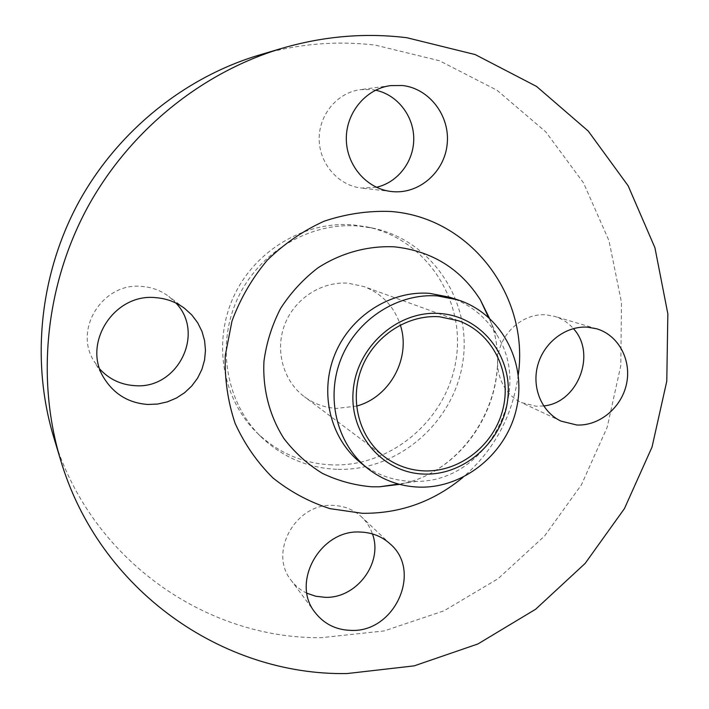 <?xml version="1.0" encoding="UTF-8"?>
<svg xmlns="http://www.w3.org/2000/svg" width="709" height="709" viewBox="0 0 709 709"><rect width="100%" height="100%" fill="white"/><g stroke="black" fill="none" stroke-linecap="round" stroke-linejoin="round"><path stroke-width="0.53" stroke-dasharray="3.54 2.66" d="M99.925 369.229L94.102 361.306C73.107 329.056 103.222 282.005 141.933 286.418C151.93 287.198 160.89 290.548 168.804 296.451L175.983 303.089M306.944 593.247C300.651 590.269 295.414 586.006 291.239 580.458C268.029 552.329 296.016 502.557 333.407 505.437C344.397 505.907 353.791 509.736 361.581 516.923C366.562 521.673 370.178 527.336 372.438 533.912M543.635 405.938L536.155 406.248L521.407 402.579C503.186 394.186 493.358 371.064 499.34 349.9C505.162 328.692 525.794 313.289 546.036 314.823L554.5 316.347C561.936 318.598 568.228 322.675 573.377 328.595M376.399 187.273L361.404 188.062C338.494 185.563 319.449 163.939 319.192 139.443C318.704 114.955 337.28 92.569 360.394 89.644L371.41 89.529L375.557 90.194M449.444 297.177C469.553 303.913 485.213 316.276 496.433 334.276C534.666 391.988 486.259 481.668 417.034 481.367L411.078 481.358C392.095 480.569 375.15 474.259 360.234 462.436M259.148 55.08C297.922 43.79 336.695 40.484 375.469 45.163L439.438 60.735L497.08 90.309L545.762 131.847L583.507 182.878L608.996 240.697L621.492 302.513L620.809 365.56L607.223 427.146L581.469 484.734L544.636 535.942L498.205 578.615L444.002 610.812L384.198 630.921L321.319 637.683C205.149 638.986 89.245 558.55 53.423 436.186M336.704 469.305C307.316 467.922 281.898 456.915 260.46 436.265C225.914 402.118 215.979 344.671 237.825 298.055C259.556 251.394 310.25 221.775 358.931 226.082L372.819 228.121C432.907 240.617 472.628 302.637 462.667 362.955C453.379 423.379 397.031 471.671 336.704 469.305M331.679 464.882C302.663 463.5 277.565 452.608 256.392 432.224C222.28 398.502 212.461 341.835 233.997 295.875C255.426 249.869 305.428 220.676 353.499 224.921L367.209 226.942C426.534 239.279 465.831 300.483 456.02 360.012C446.9 419.648 391.244 467.275 331.679 464.882M356.521 406.097L336.81 408.402C324.864 407.737 314.069 403.864 304.427 396.756C283.272 381.017 274.746 350.423 284.743 324.536C294.634 298.622 321.656 281.163 348.199 283.21L363.912 286.56C381.974 293.632 394.107 306.439 400.31 324.988M399.557 484.353C470.971 471.051 517.41 385.031 489.334 318.031M518.261 374.955C512.634 415.97 494.217 450.091 463.012 477.299M184.624 308.406L168.804 296.451M390.455 544.193L361.581 516.923M596.659 328.79L554.5 316.347M399.592 484.362C470.315 471.45 517.375 384.278 489.37 318.057M260.46 436.265L256.392 432.224M458.493 320.752L363.912 286.56M384.907 457.075L304.427 396.756M372.819 228.121L367.209 226.942M496.433 334.276L488.483 317.269M417.034 481.367L398.449 484.052M390.588 85.612L360.394 89.644M391.341 191.51L361.404 188.062M561.085 421.137L521.407 402.579M315.168 612.594L291.239 580.458M104.205 378.429L94.102 361.306"/><path stroke-width="1.06" d="M175.983 303.089C205.53 333.655 177.463 389.666 134.657 385.643C120.876 384.73 109.301 379.262 99.925 369.229M147.791 404.467L157.646 404.05L167.28 401.888L176.373 398.059L184.624 392.697L191.776 385.971L197.607 378.11L201.914 369.362L204.564 360.012L205.468 350.361L204.6 340.728L201.976 331.413L197.678 322.737L191.829 314.982L184.624 308.406C176.124 302.069 166.5 298.489 155.75 297.665C114.122 292.985 81.632 343.776 104.205 378.429C114.317 394.364 128.843 403.049 147.791 404.467M372.438 533.912C383.356 562.778 356.565 598.715 325.006 597.315L315.709 596.234L306.944 593.247M351.177 630.39C394.532 632.552 422.378 571.605 390.455 544.193C382.169 536.545 372.154 532.503 360.42 532.06C320.503 529.18 290.442 582.656 315.168 612.594C324.19 624.08 336.19 630.017 351.177 630.39M573.377 328.595C596.889 353.676 577.879 402.88 543.635 405.938M576.736 424.992C599.38 426.171 621.651 407.622 626.552 383.746C631.684 359.915 618.408 335.109 596.659 328.79L587.672 327.177C566.163 325.591 544.14 342.137 537.856 364.86C531.395 387.539 541.756 412.23 561.085 421.137L576.736 424.992M375.557 90.194C397.244 94.643 413.719 115.833 413.746 138.672C413.914 161.501 397.767 182.567 376.399 187.273M392.405 191.625C419.205 194.266 444.614 172.012 447.193 143.954C450.171 115.939 429.441 88.43 402.384 85.505L390.588 85.612C365.835 88.749 345.868 112.855 346.32 139.221C346.524 165.596 366.854 188.851 391.341 191.51L392.405 191.625M423.849 474.064C382.736 473 348.943 433.97 353.233 390.198C356.902 346.4 398.174 310.17 439.748 313.493C481.402 316.17 512.651 356.202 507.848 398.343C503.647 440.519 464.918 475.757 423.849 474.064M418.638 487.11C399.371 486.321 382.16 479.931 367.014 467.931C336.562 443.462 325.325 397.129 341.321 358.089C357.185 318.997 398.059 292.923 437.506 295.928L457.757 299.836C501.068 313.564 526.743 361.953 516.719 407.551C507.112 453.228 463.837 488.749 418.638 487.11M367.014 467.931L360.234 462.436C330.234 438.33 319.147 392.768 334.87 354.394C350.45 315.966 390.659 290.353 429.494 293.331L449.444 297.177L457.757 299.836M347.126 673.55C223.229 675.863 98.879 590.677 60.345 459.166C36.239 378.553 45.5 285.762 87.074 208.269C129.047 130.997 201.542 72.336 282.155 48.256C323.818 36.132 365.392 32.623 406.869 37.728L475.207 54.584L536.589 86.454L588.248 131.076L628.147 185.802L654.921 247.707L667.843 313.821L666.779 381.203L652.05 447.024L624.443 508.601L585.129 563.433L535.641 609.244L477.901 643.967L414.18 665.866L347.126 673.55M60.345 459.166L53.423 436.186C31.001 361.156 39.553 275.163 78.052 203.403C116.923 131.847 184.118 77.503 259.148 55.08L282.155 48.256M400.31 324.988C411.282 357.77 389.95 397.288 356.521 406.097M439.429 316.746L458.493 320.752C492.383 332.902 511.801 371.826 503.177 408.109C494.864 444.454 460.123 472.327 424.168 470.9C409.669 470.271 396.579 465.662 384.907 457.075C359.295 438.029 349.138 400.408 361.608 368.334C373.953 336.208 407.17 314.424 439.429 316.746M489.334 318.031L480.374 299.898C460.487 268.667 431.878 250.986 394.55 246.847C367.962 245.562 341.224 252.821 317.942 267.851C303.213 279.178 290.752 292.72 280.569 308.486C271.981 325.192 266.442 342.766 263.961 361.236C262.516 388.993 269.526 415.917 283.875 438.463C294.652 452.555 307.467 464.182 322.329 473.328C338.025 480.844 354.535 485.337 371.853 486.799L379.475 486.799L399.557 484.353M463.012 477.299C433.491 501.733 399.885 513.733 362.184 513.289L330.039 508.654C309.213 501.981 290.176 491.736 272.921 477.919C257.128 462.259 244.525 444.082 235.113 423.362C227.846 401.613 224.558 379.023 225.267 355.581L231.976 321.115C240.191 298.835 251.899 278.602 267.098 260.398C283.99 243.869 302.991 230.806 324.119 221.217C345.948 213.896 368.095 210.644 390.544 211.468C470.936 217.291 529.588 296.548 518.261 374.955M398.449 484.052L379.475 486.799L399.592 484.362M489.37 318.057L480.374 299.898L488.483 317.269"/></g></svg>
